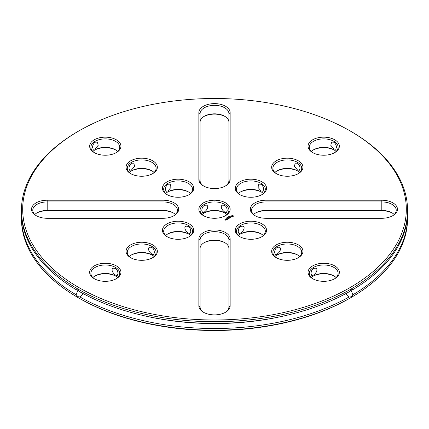 <?xml version="1.0" encoding="UTF-8"?>
<svg xmlns="http://www.w3.org/2000/svg" width="429" height="429" viewBox="0 0 429 429"><rect width="100%" height="100%" fill="white"/><g stroke="black" fill="none" stroke-linecap="round" stroke-linejoin="round"><path stroke-width="0.64" d="M78.866 287.553A191.817 110.741 180 0 1 78.866 130.942A191.817 110.741 180 0 1 350.134 130.942A191.817 110.741 180 0 1 350.134 287.553A191.817 110.741 180 0 1 78.866 287.553M334.77 139.806A15.648 9.036 0 0 0 312.639 139.806A15.648 9.036 0 0 0 312.639 152.585A15.648 9.036 0 0 0 334.77 152.585A15.648 9.036 0 0 0 334.77 139.806M298.37 160.821A15.648 9.036 0 0 0 276.238 160.821A15.648 9.036 0 0 0 276.238 173.6A15.648 9.036 0 0 0 298.37 173.6A15.648 9.036 0 0 0 298.37 160.821M381.81 200.209L265.98 200.209A15.648 9.036 0 0 0 251.523 205.786A15.648 9.036 0 0 0 254.912 215.637A15.648 9.036 0 0 0 265.98 218.281L381.81 218.281A15.648 9.036 0 0 0 392.878 215.637A15.648 9.036 0 0 0 396.267 205.786A15.648 9.036 0 0 0 381.81 200.209L381.81 201.93L265.98 201.93A14.414 8.323 0 0 0 251.566 210.253A14.414 8.323 0 0 0 255.368 215.889M261.969 181.842A15.648 9.036 0 0 0 239.838 181.842A15.648 9.036 0 0 0 239.838 194.616A15.648 9.036 0 0 0 261.969 194.616A15.648 9.036 0 0 0 261.969 181.842M233.194 216.414L233.285 215.841L232.77 215.546L231.419 215.841L231.933 216.624L233.194 216.414M231.499 217.036L231.344 216.731L230.545 216.849L230.941 216.543L230.405 216.87L231.499 217.036M230.979 217.288L229.912 217.031L230.577 217.465L230.357 217.642L230.979 217.337M229.799 218.018L230.239 217.712L229.531 217.299L229 217.557L229.842 217.583L230.105 217.739L229.799 218.018M229.499 216.248L229.976 216.248L229.499 216.248M229.333 216.522L229.317 216.237L229.681 216.447L229.333 216.522M229.295 216.479L229.622 216.479M228.732 216.57L229.376 216.624L228.732 216.57M228.357 217.208L228.351 216.79L228.813 216.945L228.174 216.961M334.77 278.684L334.77 278.684A15.648 9.036 0 0 0 334.77 265.905A15.648 9.036 0 0 0 312.639 265.905A15.648 9.036 0 0 0 312.639 278.684A15.648 9.036 0 0 0 334.77 278.684M298.37 257.668L298.37 257.668A15.648 9.036 0 0 0 298.37 244.889A15.648 9.036 0 0 0 276.238 244.889A15.648 9.036 0 0 0 276.238 257.668A15.648 9.036 0 0 0 298.37 257.668M261.969 236.652L261.969 236.652A15.648 9.036 0 0 0 261.969 223.874A15.648 9.036 0 0 0 239.838 223.874A15.648 9.036 0 0 0 239.838 236.652A15.648 9.036 0 0 0 261.969 236.652M230.148 305.839L230.148 238.969A15.648 9.036 0 0 0 214.5 229.933A15.648 9.036 0 0 0 198.852 238.969L198.852 305.839A15.648 9.036 0 0 0 203.432 312.232A15.648 9.036 0 0 0 225.568 312.232A15.648 9.036 0 0 0 230.148 305.839L228.914 306.848L228.914 239.977A14.414 8.323 0 0 0 214.5 231.655A14.414 8.323 0 0 0 200.086 239.977L200.086 306.848A14.414 8.323 0 0 0 203.888 312.484M228.92 218.527L228.743 218.061L228.92 218.527L228.148 218.136M228.207 218.066L228.754 218.382L228.614 217.986L229.295 218.066L228.748 217.701L229.547 218.163L228.743 218.061M228.115 218.94L228.646 218.683L227.847 218.222L228.158 218.452L227.847 218.683L228.512 218.656L228.115 218.887M227.885 219.069L227.177 218.608L227.885 219.069M227.761 217.251L227.96 217.042L228.239 217.251L227.804 217.272M227.273 217.412L227.944 217.449L227.273 217.412M226.855 217.766L227.284 217.835L227.048 217.659M226.533 217.953L226.962 218.023L226.727 217.841M226.533 217.884L227.016 218.007M226.26 218.136L226.635 218.066L226.206 218.066M227.161 219.487L227.692 219.181L226.984 218.769L226.453 219.026L227.295 219.053L227.563 219.208L227.166 219.439M225.697 219.466L226.399 219.573L225.697 219.514L225.954 219.316M225.885 219.82L225.525 219.562L225.568 219.938L225.885 219.82M225.922 218.313L226.281 218.409L225.922 218.313M225.316 220.195L225.579 219.991L224.887 219.895L225.182 219.761L224.753 219.868L225.316 220.195M198.852 112.65L198.852 179.526A15.648 9.036 0 0 0 203.432 185.913A15.648 9.036 0 0 0 225.568 185.913A15.648 9.036 0 0 0 230.148 179.526L230.148 112.65A15.648 9.036 0 0 0 214.5 103.614A15.648 9.036 0 0 0 198.852 112.65L200.086 113.658L200.086 180.534A14.414 8.323 0 0 0 203.888 186.165M167.031 181.842A15.648 9.036 0 0 0 167.031 194.616A15.648 9.036 0 0 0 189.162 194.616A15.648 9.036 0 0 0 189.162 181.842A15.648 9.036 0 0 0 167.031 181.842M130.631 160.821A15.648 9.036 0 0 0 130.631 173.6A15.648 9.036 0 0 0 152.762 173.6A15.648 9.036 0 0 0 152.762 160.821A15.648 9.036 0 0 0 130.631 160.821M94.23 139.806A15.648 9.036 0 0 0 94.23 152.585A15.648 9.036 0 0 0 116.361 152.585A15.648 9.036 0 0 0 116.361 139.806A15.648 9.036 0 0 0 94.23 139.806M203.432 215.637L203.432 215.637A15.648 9.036 180 0 1 203.432 202.858A15.648 9.036 180 0 1 225.568 202.858A15.648 9.036 180 0 1 225.568 215.637A15.648 9.036 180 0 1 203.432 215.637M167.031 236.652A15.648 9.036 0 0 0 189.162 236.652A15.648 9.036 0 0 0 189.162 223.874A15.648 9.036 0 0 0 167.031 223.874A15.648 9.036 0 0 0 167.031 236.652L167.031 236.652M47.19 218.281L163.02 218.281A15.648 9.036 0 0 0 174.088 215.637A15.648 9.036 0 0 0 177.477 205.786A15.648 9.036 0 0 0 163.02 200.209L47.19 200.209A15.648 9.036 0 0 0 32.733 205.786A15.648 9.036 0 0 0 36.122 215.637A15.648 9.036 0 0 0 47.19 218.281M130.631 257.668A15.648 9.036 0 0 0 152.762 257.668A15.648 9.036 0 0 0 152.762 244.889A15.648 9.036 0 0 0 130.631 244.889A15.648 9.036 0 0 0 130.631 257.668L130.631 257.668M94.23 278.684A15.648 9.036 0 0 0 116.361 278.684A15.648 9.036 0 0 0 116.361 265.905A15.648 9.036 0 0 0 94.23 265.905A15.648 9.036 0 0 0 94.23 278.684L94.23 278.684M350.134 130.942L351.008 131.446A193.05 111.454 180 0 1 407.55 210.253A193.05 111.454 180 0 1 288.379 313.229A193.05 111.454 180 0 1 77.992 289.066A193.05 111.454 180 0 1 21.45 210.253A193.05 111.454 180 0 1 77.992 131.446L78.866 130.942M334.32 152.837A14.414 8.323 0 0 0 338.122 147.206A14.414 8.323 0 0 0 333.896 141.323A14.414 8.323 0 0 0 318.189 139.516A14.414 8.323 0 0 0 309.293 147.206A14.414 8.323 0 0 0 313.095 152.837M297.914 173.852A14.414 8.323 0 0 0 301.716 168.222A14.414 8.323 0 0 0 297.495 162.339A14.414 8.323 0 0 0 281.789 160.532A14.414 8.323 0 0 0 272.887 168.222A14.414 8.323 0 0 0 276.694 173.852M392.422 215.889A14.414 8.323 0 0 0 396.224 210.253A14.414 8.323 0 0 0 381.81 201.93L381.81 210.424L265.98 210.424A14.414 8.323 0 0 0 255.786 212.859A14.414 8.323 0 0 0 253.582 214.5M261.513 194.868A14.414 8.323 0 0 0 265.315 189.237A14.414 8.323 0 0 0 261.095 183.355A14.414 8.323 0 0 0 245.388 181.547A14.414 8.323 0 0 0 236.486 189.237A14.414 8.323 0 0 0 240.288 194.868M233.253 216.355L233.167 216.082M233.253 215.878L231.446 215.878M231.553 216.918L230.545 216.849M230.958 216.613L230.427 216.881M230.952 217.353L229.944 217.095M230.239 217.712L229.531 217.369L229.027 217.61M230.105 217.739L229.735 218.018M229.751 217.535L229.472 217.76M334.32 278.936A14.414 8.323 0 0 0 338.122 273.305A14.414 8.323 0 0 0 323.707 264.983A14.414 8.323 0 0 0 309.293 273.305A14.414 8.323 0 0 0 313.095 278.936M297.914 257.92A14.414 8.323 0 0 0 301.716 252.29A14.414 8.323 0 0 0 287.301 243.967A14.414 8.323 0 0 0 272.887 252.29A14.414 8.323 0 0 0 276.694 257.92M261.513 236.905A14.414 8.323 0 0 0 265.315 231.269A14.414 8.323 0 0 0 250.901 222.951A14.414 8.323 0 0 0 236.486 231.269A14.414 8.323 0 0 0 240.288 236.905M225.112 312.484A14.414 8.323 0 0 0 228.914 306.848M228.754 218.382L228.207 218.136M229.526 218.168L228.78 217.771M229.295 218.066L228.673 218.045M228.512 218.656L228.142 218.94M228.63 218.693L227.874 218.291M228.158 218.452L227.874 218.683M227.944 219.069L227.204 218.677M227.563 219.208L227.193 219.487M227.692 219.181L226.984 218.838L226.48 219.08M227.209 219.004L226.925 219.23M226.383 219.578L226.04 219.38M225.944 219.82L225.552 219.627M225.563 220.05L224.887 219.895M225.112 186.165A14.414 8.323 0 0 0 228.914 180.534L228.914 113.658A14.414 8.323 0 0 0 214.5 105.336A14.414 8.323 0 0 0 200.086 113.658M188.712 194.868A14.414 8.323 0 0 0 192.514 189.237A14.414 8.323 0 0 0 183.612 181.547A14.414 8.323 0 0 0 167.905 183.355A14.414 8.323 0 0 0 163.685 189.237A14.414 8.323 0 0 0 167.487 194.868M152.306 173.852A14.414 8.323 0 0 0 156.113 168.222A14.414 8.323 0 0 0 147.211 160.532A14.414 8.323 0 0 0 131.505 162.339A14.414 8.323 0 0 0 127.284 168.222A14.414 8.323 0 0 0 131.086 173.852M115.905 152.837A14.414 8.323 0 0 0 119.707 147.206A14.414 8.323 0 0 0 110.811 139.516A14.414 8.323 0 0 0 95.104 141.323A14.414 8.323 0 0 0 90.878 147.206A14.414 8.323 0 0 0 94.68 152.837M203.888 215.889A14.414 8.323 180 0 1 200.086 210.253A14.414 8.323 180 0 1 214.5 201.93A14.414 8.323 180 0 1 228.914 210.253A14.414 8.323 180 0 1 225.112 215.889M188.712 236.905A14.414 8.323 0 0 0 192.514 231.269A14.414 8.323 0 0 0 178.099 222.951A14.414 8.323 0 0 0 163.685 231.269A14.414 8.323 0 0 0 167.487 236.905M173.632 215.889A14.414 8.323 0 0 0 177.434 210.253A14.414 8.323 0 0 0 163.02 201.93L47.19 201.93A14.414 8.323 0 0 0 32.776 210.253A14.414 8.323 0 0 0 36.578 215.889M152.306 257.92A14.414 8.323 0 0 0 156.113 252.29A14.414 8.323 0 0 0 141.699 243.967A14.414 8.323 0 0 0 127.284 252.29A14.414 8.323 0 0 0 131.086 257.92M115.905 278.936A14.414 8.323 0 0 0 119.707 273.305A14.414 8.323 0 0 0 105.293 264.983A14.414 8.323 0 0 0 90.878 273.305A14.414 8.323 0 0 0 94.68 278.936M407.55 210.253L407.55 211.937A193.05 111.454 180 0 1 352.879 289.65C351.641 289.339 350.386 290.063 349.109 291.827A193.05 111.454 180 0 1 286.738 315.294A193.05 111.454 180 0 1 142.262 315.294A193.05 111.454 180 0 1 79.891 291.827L77.992 289.95L76.121 289.65A193.05 111.454 180 0 1 21.45 211.937L21.45 210.253M336.105 151.453A14.414 8.323 0 0 0 333.896 149.812A14.414 8.323 0 0 0 313.513 149.812A14.414 8.323 0 0 0 311.309 151.453M333.896 148.927L335.746 149.254L336.384 147.49C336.459 145.49 335.628 143.726 333.896 142.203L331.628 142.122L330.775 145.318L333.896 148.927M299.699 172.469A14.414 8.323 0 0 0 297.495 170.828A14.414 8.323 0 0 0 277.113 170.828A14.414 8.323 0 0 0 274.909 172.469M297.495 169.943L299.345 170.27L299.984 168.511C300.053 166.506 299.228 164.747 297.495 163.218L295.227 163.138L294.374 166.334L297.495 169.943M394.208 214.5A14.414 8.323 0 0 0 392.004 212.859A14.414 8.323 0 0 0 381.81 210.424L381.81 210.719L265.98 210.719A15.648 9.036 0 0 0 255.368 213.111M263.299 193.484A14.414 8.323 0 0 0 261.095 191.843A14.414 8.323 0 0 0 240.707 191.843A14.414 8.323 0 0 0 238.503 193.484M261.095 190.964L262.945 191.286L263.583 189.527C263.653 187.521 262.821 185.762 261.095 184.234L258.826 184.154L257.974 187.355L261.095 190.964M232.706 216.355L231.992 216.355L231.992 215.878L232.818 215.975L232.539 216.42M336.105 277.547A14.414 8.323 0 0 0 333.896 275.911A14.414 8.323 0 0 0 313.513 275.911A14.414 8.323 0 0 0 311.309 277.547M311.025 273.589C311.256 269.846 312.843 268.055 315.782 268.222C319.246 269.557 313.948 276.458 311.663 275.354L311.025 273.589M299.699 256.531A14.414 8.323 0 0 0 297.495 254.896A14.414 8.323 0 0 0 277.113 254.896A14.414 8.323 0 0 0 274.909 256.531M274.624 252.574C274.855 248.831 276.442 247.04 279.381 247.201C282.845 248.541 277.547 255.437 275.262 254.338L274.624 252.574M263.299 235.516A14.414 8.323 0 0 0 261.095 233.875A14.414 8.323 0 0 0 240.707 233.875A14.414 8.323 0 0 0 238.503 235.516M238.224 231.558C238.454 227.815 240.042 226.024 242.98 226.185C246.439 227.526 241.146 234.422 238.862 233.322L238.224 231.558M228.914 248.466A14.414 8.323 0 0 0 224.694 242.583A14.414 8.323 0 0 0 204.306 242.583A14.414 8.323 0 0 0 200.086 248.466M226.957 217.734L227.268 217.825M226.635 217.916L226.946 218.007M226.265 219.616L225.826 219.487L226.265 219.616M225.45 220.088L225.145 220.045L225.45 220.088M228.914 122.152A14.414 8.323 0 0 0 224.694 116.264A14.414 8.323 0 0 0 204.306 116.264A14.414 8.323 0 0 0 200.086 122.152M190.497 193.484A14.414 8.323 0 0 0 188.293 191.843A14.414 8.323 0 0 0 167.905 191.843L167.905 191.843A14.414 8.323 0 0 0 165.701 193.484M167.905 184.234L170.174 184.154L171.026 187.355L167.905 190.964L166.055 191.286L165.417 189.527C165.347 187.521 166.179 185.762 167.905 184.234M154.091 172.469A14.414 8.323 0 0 0 151.887 170.828A14.414 8.323 0 0 0 131.505 170.828L131.505 170.828A14.414 8.323 0 0 0 129.301 172.469M131.505 163.218L133.773 163.138L134.626 166.334L131.505 169.943L129.655 170.27L129.016 168.511C128.947 166.506 129.773 164.747 131.505 163.218M117.691 151.453A14.414 8.323 0 0 0 115.487 149.812A14.414 8.323 0 0 0 95.104 149.812L95.104 149.812A14.414 8.323 0 0 0 92.895 151.453M95.104 142.203L97.372 142.122L98.225 145.318L95.104 148.927L93.254 149.254L92.616 147.49C92.541 145.49 93.372 143.726 95.104 142.203M226.898 214.5A14.414 8.323 0 0 0 224.694 212.859A14.414 8.323 0 0 0 204.306 212.859A14.414 8.323 0 0 0 202.102 214.5M227.182 210.542C226.957 206.81 225.37 205.019 222.426 205.169C218.962 206.505 224.254 213.406 226.544 212.301L227.182 210.542M201.818 210.542C202.038 206.816 203.625 205.024 206.574 205.169C210.049 206.542 204.692 213.433 202.456 212.301L201.818 210.542M190.497 235.516A14.414 8.323 0 0 0 188.293 233.875A14.414 8.323 0 0 0 167.905 233.875A14.414 8.323 0 0 0 165.701 235.516M190.776 231.558C190.556 227.826 188.969 226.035 186.02 226.185C182.561 227.52 187.854 234.422 190.138 233.322L190.776 231.558M175.418 214.5A14.414 8.323 0 0 0 173.214 212.859A14.414 8.323 0 0 0 163.02 210.424L47.19 210.424A14.414 8.323 0 0 0 36.996 212.859A14.414 8.323 0 0 0 34.792 214.5M154.091 256.531A14.414 8.323 0 0 0 151.887 254.896A14.414 8.323 0 0 0 131.505 254.896A14.414 8.323 0 0 0 129.301 256.531M154.376 252.574C154.15 248.841 152.568 247.05 149.619 247.201C146.16 248.536 151.453 255.443 153.738 254.338L154.376 252.574M117.691 277.547A14.414 8.323 0 0 0 115.487 275.911A14.414 8.323 0 0 0 95.104 275.911A14.414 8.323 0 0 0 92.895 277.547M117.975 273.589C117.75 269.857 116.168 268.066 113.218 268.222C109.754 269.551 115.047 276.458 117.337 275.354L117.975 273.589M76.121 289.65L78.024 289.929L76.121 294.782L77.992 296.675L79.891 296.954L83.489 293.795M286.738 315.294L285.194 315.653A188.932 109.079 180 0 1 143.806 315.653L142.262 315.294M352.879 289.65L350.976 289.929L352.879 294.782C351.635 296.568 350.38 297.292 349.109 296.954L345.511 293.795M334.32 150.064A15.648 9.036 0 0 0 313.095 150.064M297.914 171.08A15.648 9.036 0 0 0 276.694 171.08M392.422 213.111A15.648 9.036 0 0 0 381.81 210.719M261.513 192.095A15.648 9.036 0 0 0 240.288 192.095M334.32 276.163A15.648 9.036 0 0 0 313.095 276.163M297.914 255.148A15.648 9.036 0 0 0 276.694 255.148M261.513 234.132A15.648 9.036 0 0 0 240.288 234.132M225.112 242.835A15.648 9.036 0 0 0 203.888 242.835M227.268 217.755L226.914 217.669M226.099 219.643L225.826 219.487M225.112 116.516A15.648 9.036 0 0 0 203.888 116.516M188.712 192.095A15.648 9.036 0 0 0 167.487 192.095M152.306 171.08A15.648 9.036 0 0 0 131.086 171.08M115.905 150.064A15.648 9.036 0 0 0 94.68 150.064M225.112 213.111A15.648 9.036 0 0 0 203.888 213.111M188.712 234.132A15.648 9.036 0 0 0 167.487 234.132M173.632 213.111A15.648 9.036 0 0 0 163.02 210.719L47.19 210.719A15.648 9.036 0 0 0 36.578 213.111M152.306 255.148A15.648 9.036 0 0 0 131.086 255.148M115.905 276.163A15.648 9.036 0 0 0 94.68 276.163M349.109 296.954A193.05 111.454 180 0 1 79.891 296.954M76.121 294.782A193.05 111.454 180 0 1 21.45 217.063A193.05 111.454 180 0 1 21.504 214.5M407.496 214.5A193.05 111.454 180 0 1 407.55 217.063L407.55 218.747A193.05 111.454 180 0 1 351.008 297.554A193.05 111.454 180 0 1 77.992 297.554L77.992 297.554A193.05 111.454 180 0 1 21.45 218.747L21.45 217.063M407.55 217.063A193.05 111.454 180 0 1 352.879 294.782M78.866 298.064A191.817 110.741 180 0 1 78.866 298.058A191.817 110.741 180 0 1 78.861 298.058L77.992 297.554L78.866 298.064A191.817 110.741 180 0 0 350.134 298.058L351.008 297.554M265.98 210.719L265.98 200.209M228.914 239.977L230.148 238.969M200.086 306.848L198.852 305.839M200.086 239.977L198.852 238.969M200.086 180.534L198.852 179.526M228.914 113.658L230.148 112.65M228.914 180.534L230.148 179.526M47.19 210.719L47.19 200.209M163.02 210.719L163.02 200.209"/></g></svg>
